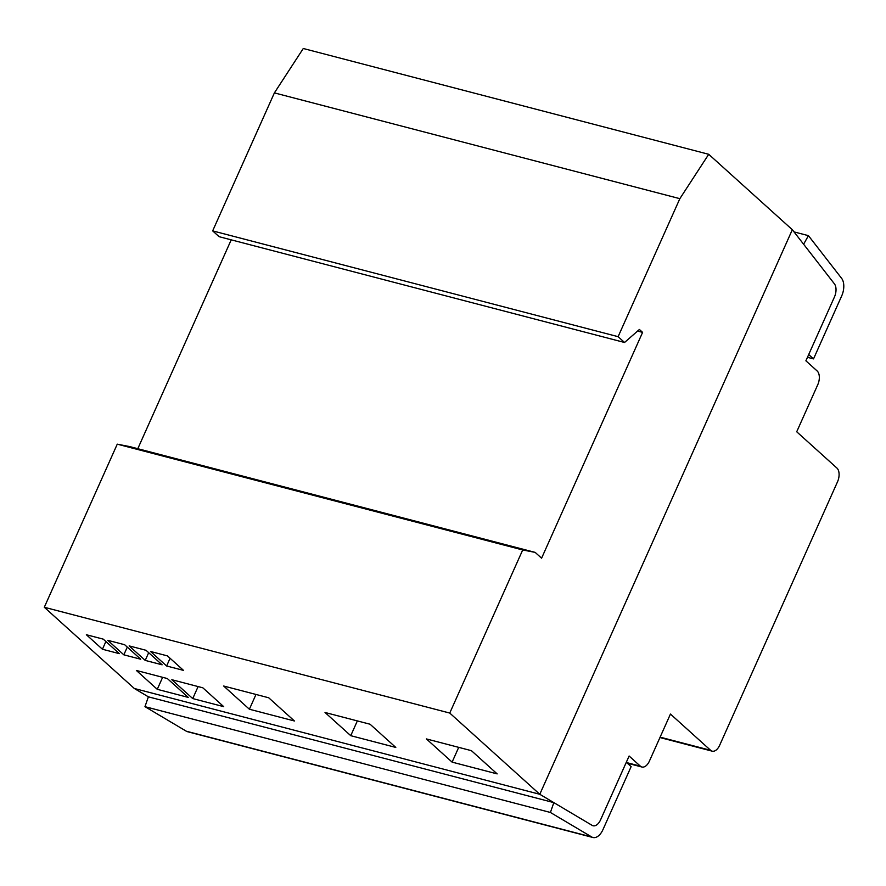 <?xml version="1.0" encoding="UTF-8"?>
<svg xmlns="http://www.w3.org/2000/svg" width="886" height="886" viewBox="0 0 886 886"><rect width="100%" height="100%" fill="white"/><g stroke="black" fill="none" stroke-linecap="round" stroke-linejoin="round"><path stroke-width="1.33" d="M841.634 278.37L808.431 235.654L803.613 244.226L834.402 283.83A10.599 6.014 -75.4 0 1 834.446 296.987L808.697 354.544L813.525 358.896L841.7 295.902A14.132 8.018 104.6 0 0 841.634 278.37M794.022 231.899L808.431 235.654M807.456 357.313L813.525 358.896M592.955 837.503L187.5 731.703A14.132 8.018 -75.4 0 1 186.304 731.205L144.961 706.663L148.383 696.828L553.828 802.616L550.405 812.462L591.748 836.993A14.132 8.018 104.6 0 0 592.955 837.503A14.132 8.018 104.6 0 0 602.956 829.628L631.131 766.634L626.302 762.281L600.564 819.849A10.599 6.014 -75.4 0 1 593.055 825.752A10.599 6.014 -75.4 0 1 592.158 825.375L553.828 802.616M550.405 812.462L144.961 706.663M600.564 819.849L629.115 756.013L640.368 766.168A10.599 6.014 104.6 0 0 641.896 767.01A10.599 6.014 104.6 0 0 649.405 761.107L670.447 714.061L710.638 750.32A10.599 6.014 104.6 0 0 712.167 751.162A10.599 6.014 104.6 0 0 719.665 745.259L837.525 481.796A10.599 6.014 104.6 0 0 836.905 468.041L796.713 431.781L817.756 384.734A10.599 6.014 104.6 0 0 817.147 370.968L805.895 360.812L834.446 296.987A10.599 6.014 104.6 0 0 834.402 283.83L792.328 229.718L539.784 794.288L592.158 825.375A10.599 6.014 104.6 0 0 593.055 825.752A10.599 6.014 104.6 0 0 600.564 819.849M637.577 331.054L642.605 332.372L541.59 558.191L535.166 552.388L129.71 446.599L117.262 444.163L44.3 607.264L134.329 688.488L148.383 696.828M44.3 607.264L449.756 713.064L539.784 794.288L134.329 688.488L539.784 794.288L792.328 229.718L708.722 154.297L679.85 198.674L618.118 336.68L624.541 342.483L639.393 329.47L642.605 332.372M103.252 639.138L119.322 653.647L102.433 649.239L86.352 634.73L103.252 639.138M102.433 649.239L105.888 641.519M124.649 644.72L140.719 659.228L123.83 654.82L107.749 640.312L124.649 644.72M123.83 654.82L127.285 647.101M146.046 650.302L162.127 664.81L145.226 660.402L129.157 645.894L146.046 650.302M145.226 660.402L148.682 652.683M167.443 655.895L183.524 670.392L166.623 665.984L150.554 651.487L167.443 655.895M166.623 665.984L170.079 658.265M171.84 679.717L202.816 687.802L223.715 706.651L192.738 698.578L171.84 679.717M192.738 698.578L198.11 686.572M167.332 678.543L188.242 697.404L157.265 689.319L136.366 670.458L167.332 678.543M157.265 689.319L162.636 677.314M249.387 709.232L223.66 686.019L268.713 697.78L294.429 720.982L249.387 709.232L255.988 694.458M452.104 762.126L426.387 738.924L471.43 750.675L497.157 773.888L452.104 762.126L458.715 747.352M350.745 735.679L325.018 712.477L370.071 724.227L395.798 747.43L350.745 735.679L357.357 720.905M117.262 444.163L522.707 549.962L449.756 713.064M535.166 552.388L522.707 549.962M231.213 239.851L137.795 448.704M708.722 154.297L303.278 48.497L274.394 92.886L212.662 230.881L219.097 236.684L624.541 342.483M212.662 230.881L618.118 336.68M274.394 92.886L679.85 198.674M591.748 836.993L186.304 731.205M626.635 762.58L640.368 766.168M660.125 737.141L710.638 750.32M627.332 763.211L641.896 767.01M659.937 737.54L712.167 751.162"/></g></svg>

